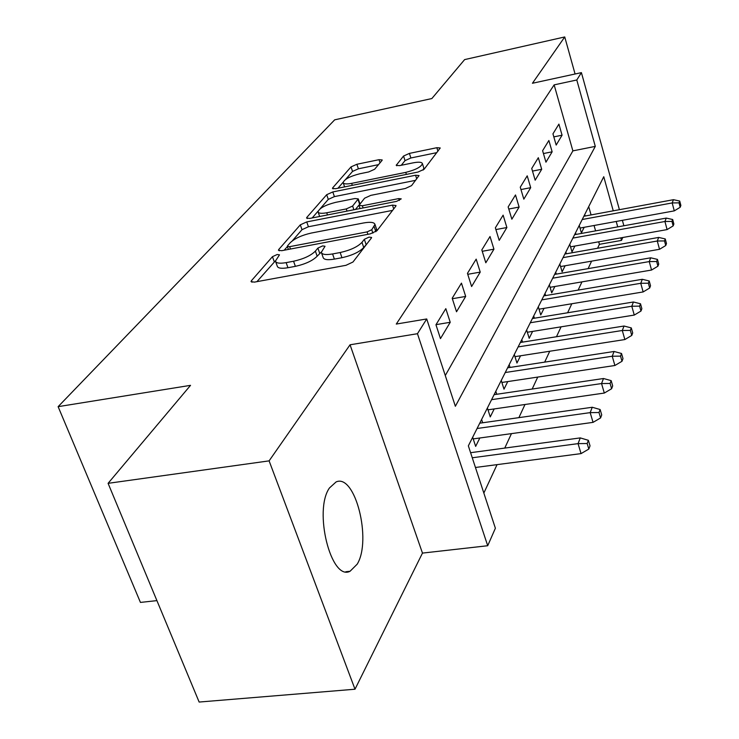<?xml version="1.0" encoding="UTF-8"?>
<svg xmlns="http://www.w3.org/2000/svg" width="739" height="739" viewBox="0 0 739 739"><rect width="100%" height="100%" fill="white"/><g stroke="black" fill="none" stroke-linecap="round" stroke-linejoin="round"><path stroke-width="1.11" d="M277.171 254.512L272.451 256.682L251.426 280.709L251.02 281.596L254.345 282.132L345.981 265.31L352.983 262.012L371.421 237.976L371.606 237.468L369.057 237.117L364.336 239.316L361.99 242.346C357.658 246.844 350.388 250.235 340.171 252.526L332.587 253.948C325.742 255.094 321.992 254.549 321.326 252.313L325.031 246.253L322.61 245.911L317.89 248.092L315.387 251.121C310.851 255.62 303.581 258.992 293.568 261.236L286.141 262.631C279.601 263.731 276.035 263.204 275.444 261.052L279.481 254.835L277.171 254.512M275.425 260.802L256.923 281.661M367.089 243.621L363.727 247.5L361.99 242.346M321.308 252.008L317.16 256.221L315.387 251.121M329.446 487.98C313.345 510.557 331.081 581.408 350.055 571.265L357.196 564.162C372.022 540.061 355.099 473.265 336.097 481.93L329.446 487.98M381.989 160.492L382.211 159.947L379.015 159.689L356.882 164.27L351.025 166.894L332.735 187.798L332.458 188.417L335.617 188.713L418.043 172.039L424.112 169.268L440.241 147.976L436.841 147.708L409.406 153.398L403.549 156.031L396.215 165.342L399.531 165.628L413.313 162.811C418.773 161.786 421.803 162.044 422.412 163.596C421.295 166.912 415.743 169.841 405.748 172.381L351.653 183.355C346.471 184.316 343.635 184.057 343.136 182.57C344.392 179.226 349.972 176.288 359.856 173.757L368.669 171.947L374.627 169.268L381.989 160.492M445.275 375.532L572.882 150.867L554.139 84.874L576.789 79.988L581.408 72.625L619.411 209.691M108.088 483.334L269.107 460.868L355.006 689.219L199.142 702.05L108.088 483.334L190.533 385.342L58.122 406.662L334.684 119.829L431.844 98.555L464.628 59.6L564.744 36.95L532.44 83.267L581.408 72.625M355.006 689.219L422.468 553.095L350.055 344.79L269.107 460.868M350.055 344.79L417.461 333.705L426.717 318.962L455.363 406.274L595.292 146.387L576.789 79.988M554.139 84.874L396.27 324.061L426.717 318.962M306.731 221.922L300.311 224.841L278.779 249.449L278.418 250.244L281.698 250.697L370.267 233.866L376.955 230.753L395.799 206.19L396.03 205.544L392.474 205.128L306.731 221.922L308.422 226.753L302.002 229.681L292.367 240.794M306.87 217.349L326.684 194.708L332.809 191.937L415.558 175.245L419.041 175.577L411.568 185.628L405.332 188.491L370.83 195.355L364.576 198.209L358.978 205.377L362.369 205.756L398.755 198.588L401.24 198.865L396.621 201.359L309.78 218.421L306.565 218.042L306.87 217.349L307.295 218.559M575.071 74.002L564.744 36.95M579.247 225.413L581.399 232.905L584.179 227.298M569.778 244.23L572.004 251.879L574.896 246.05M559.829 264.017L562.12 271.823L565.132 265.754M549.345 284.848L551.719 292.829L554.86 286.492M538.297 306.814L540.754 314.962L544.033 308.348M526.639 329.991L529.189 338.323L532.607 331.405M514.307 354.498L516.949 363.025L520.542 355.782M501.245 380.456L503.998 389.176L507.758 381.583M487.398 407.993L490.253 416.916L494.206 408.935M472.674 437.248L475.657 446.384L479.814 437.996M445.82 308.653L435.955 324.754L440.472 338.61L450.227 322.296L445.82 308.653M461.459 283.129L452.194 298.251L456.526 311.766L465.681 296.441L461.459 283.129M476.175 259.13L467.454 273.356L471.611 286.529L480.23 272.109L476.175 259.13M490.031 236.508L481.819 249.921L485.809 262.779L493.938 249.182L490.031 236.508M503.12 215.151L495.361 227.815L499.204 240.369L506.88 227.529L503.12 215.151M515.499 194.957L508.155 206.938L511.859 219.206L519.12 207.059L515.499 194.957M527.212 175.836L520.256 187.189L523.831 199.17L530.704 187.669L527.212 175.836M538.325 157.703L531.729 168.474L535.175 180.196L541.705 169.277L538.325 157.703M548.874 140.493L542.611 150.71L545.945 162.183L552.144 151.809L548.874 140.493M556.171 145.066L562.074 135.2L558.906 124.115L552.948 133.842L556.171 145.066M483.842 493.07L497.051 464.637M504.746 448.093L511.462 433.627M518.889 417.646L524.995 404.492M532.172 389.047L537.733 377.084M544.68 362.128L549.742 351.237M556.476 336.744L561.077 326.832M567.607 312.782L571.801 303.747M578.138 290.104L581.962 281.882M588.124 268.627L591.597 261.135M597.583 248.249L599.412 244.323L598.692 241.801M595.597 230.882L594.064 225.497M591.071 214.929L588.706 206.615M482.678 422.763L481.616 419.475M496.756 394.266L495.804 391.273M510.03 367.44L509.171 364.706M522.556 342.129L521.789 339.635M534.399 318.213L533.706 315.932M545.622 295.582L544.994 293.494M556.264 274.132L555.7 272.22M566.37 253.773L565.862 252.027M575.986 234.429L575.524 232.831M585.131 216.019L584.715 214.559M58.122 406.662L140.438 602.414L156.917 600.622M622.765 237.505L621.499 240.397L620.788 237.856M599.412 244.323L621.499 240.397M613.25 210.827L603.754 176.723L468.35 445.848L495.379 528.228L487.712 545.733L417.461 333.705M422.468 553.095L487.712 545.733M622.367 220.333L623.873 225.764M617.73 226.873L616.215 221.46M572.882 150.867L595.292 146.387M450.227 322.296L436.01 324.652M465.681 296.441L452.342 298.722M480.23 272.109L467.75 274.308M493.938 249.182L482.244 251.297M506.88 227.529L495.897 229.561M519.12 207.059L508.783 209.017M530.704 187.669L520.958 189.553M541.705 169.277L532.496 171.088M552.144 151.809L543.433 153.555M562.074 135.2L553.825 136.881M275.675 261.708L277.245 266.105C277.846 268.275 281.411 268.82 287.951 267.721L286.141 262.631M317.16 256.221C312.643 260.728 305.383 264.109 295.369 266.345L287.951 267.721M321.539 252.923L323.1 257.431C323.774 259.685 327.525 260.248 334.361 259.112L332.587 253.948M363.727 247.5C359.413 252.027 352.152 255.426 341.945 257.708L334.361 259.112M392.585 210.384L308.422 226.753M287.379 246.549L284.192 250.225M287.554 245.81L287.314 246.355L289.614 246.669L367.098 231.898L371.763 229.737L374.978 224.416C374.239 222.245 370.451 221.755 363.616 222.956L311.322 233.044C301.743 235.214 294.704 238.448 290.233 242.715L287.554 245.81M374.156 226.642L375.837 231.723L376.493 228.979M312.181 217.95L318.13 211.086M320.144 208.767L328.282 199.382L326.684 194.708M415.632 180.325L334.397 196.611L328.282 199.382M335.608 202.366C325.262 204.999 319.396 208.149 318.038 211.797C318.537 213.405 321.428 213.728 326.721 212.777L346.295 208.925L352.642 206.024L358.276 198.874L354.951 198.523L335.608 202.366M359.034 205.045L355.431 209.451M423.077 170.127L423.826 168.049M436.878 152.622L410.875 157.98L405.027 160.622L401.286 165.268M378.497 164.649L358.387 168.797L352.54 171.42L345.575 179.448M343.136 182.256L337.945 188.242M588.826 449.053L590.036 445.848L588.383 440.315L587.163 443.511L588.826 449.053L581.057 453.607L578.046 443.631L580.281 437.904L470.595 452.693M587.163 443.511L578.046 443.631L472.258 457.774M581.057 453.607L475.445 467.473M580.281 437.904L588.383 440.315M600.585 417.932L601.722 414.93L600.133 409.526L598.996 412.519L600.585 417.932L593.057 422.366L590.165 412.63L592.262 407.263L479.75 423.179M598.996 412.519L590.165 412.63L477.071 428.5M593.057 422.366L473.219 438.901M592.262 407.263L600.133 409.526M611.624 388.732L612.686 385.906L611.162 380.64L610.091 383.449L611.624 388.732L604.317 393.056L601.537 383.559L603.504 378.516L494.095 394.663M610.091 383.449L601.537 383.559L491.583 399.67M604.317 393.056L487.989 409.831M603.504 378.516L611.162 380.64M621.998 361.279L622.995 358.627L621.527 353.482L620.52 356.124L621.998 361.279L614.894 365.5L612.225 356.235L614.081 351.487L507.61 367.81M620.52 356.124L612.225 356.235L505.236 372.521M614.894 365.5L501.883 382.46M614.081 351.487L621.527 353.482M631.762 335.432L632.704 332.929L631.291 327.913L630.339 330.398L631.762 335.432L624.861 339.552L622.284 330.499L624.039 326.028L520.358 342.471M630.339 330.398L622.284 330.499L518.113 346.924M624.861 339.552L514.972 356.651M624.039 326.028L631.291 327.913M640.981 311.045L641.868 308.69L640.501 303.775L639.604 306.131L640.981 311.045L634.265 315.073L631.78 306.232L633.434 302.002L532.394 318.537M639.604 306.131L631.78 306.232L530.279 322.749M634.265 315.073L527.332 332.254M633.434 302.002L640.501 303.775M649.683 288.007L650.532 285.771L649.211 280.977L648.362 283.203L649.683 288.007L643.142 291.942L640.75 283.296L642.311 279.296L543.793 295.886M648.362 283.203L640.75 283.296L541.789 299.877M643.142 291.942L539.008 309.179M642.311 279.296L649.211 280.977M657.922 266.197L658.726 264.082L657.451 259.389L656.648 261.495L657.922 266.197L651.558 270.04L649.239 261.588L650.717 257.809L554.592 274.418M656.648 261.495L649.239 261.588L552.689 278.197M651.558 270.04L550.075 287.305M650.717 257.809L657.451 259.389M665.737 245.533L666.495 243.519L665.257 238.937L664.5 240.932L665.737 245.533L659.53 249.292L657.285 241.016L658.689 237.431L564.845 254.05M664.5 240.932L657.285 241.016L563.044 257.634M659.53 249.292L560.568 266.548M658.689 237.431L665.257 238.937M673.146 225.912L673.866 224.009L672.675 219.511L671.945 221.414L673.146 225.912L667.095 229.589L664.924 221.497L666.255 218.088L574.591 234.679M671.945 221.414L664.924 221.497L572.873 238.097M667.095 229.589L570.536 246.826M666.255 218.088L672.675 219.511M680.194 207.271L680.878 205.451L679.723 201.054L679.03 202.855L680.194 207.271L674.282 210.874L672.176 202.939L673.451 199.696L583.856 216.259M679.03 202.855L672.176 202.939L582.221 219.511M674.282 210.874L580.013 228.055M673.451 199.696L679.723 201.054M274.243 261.689L272.451 256.682M366.064 244.461L364.336 239.316M319.645 253.172L317.89 248.092M295.369 266.345L293.568 261.236M341.945 257.708L340.171 252.526M251.99 282.261L251.426 280.709M393.711 208.906L392.474 205.128M279.268 250.826L278.779 249.449M302.002 229.681L300.311 224.841M290.445 249.034L289.614 246.669M367.911 234.318L367.098 231.898M372.899 233.145L371.763 229.737M334.397 196.611L332.809 191.937M416.731 178.893L415.558 175.245M363.098 207.945L362.369 205.756M399.365 200.463L398.755 198.588M327.469 214.947L326.721 212.777M347.034 211.095L346.295 208.925M353.889 209.756L352.642 206.024M359.616 204.269L358.018 199.512M352.318 185.341L351.653 183.355M406.395 174.395L405.748 172.381M396.751 165.767L396.437 164.797M405.027 160.622L403.549 156.031M410.875 157.98L409.406 153.398M437.941 151.236L436.841 147.708M333.095 188.87L332.735 187.798M352.54 171.42L351.025 166.894M358.387 168.797L356.882 164.27M380.031 162.82L379.015 159.689M350.055 571.265L345.834 571.737M288.395 249.422L287.36 246.484M376.659 229.478L374.978 224.416M360.041 208.546L359.025 205.516M319.645 216.481L318.176 212.204M359.884 203.678L358.276 198.874M344.596 186.902L343.247 182.893M423.909 168.307L422.412 163.596"/></g></svg>
